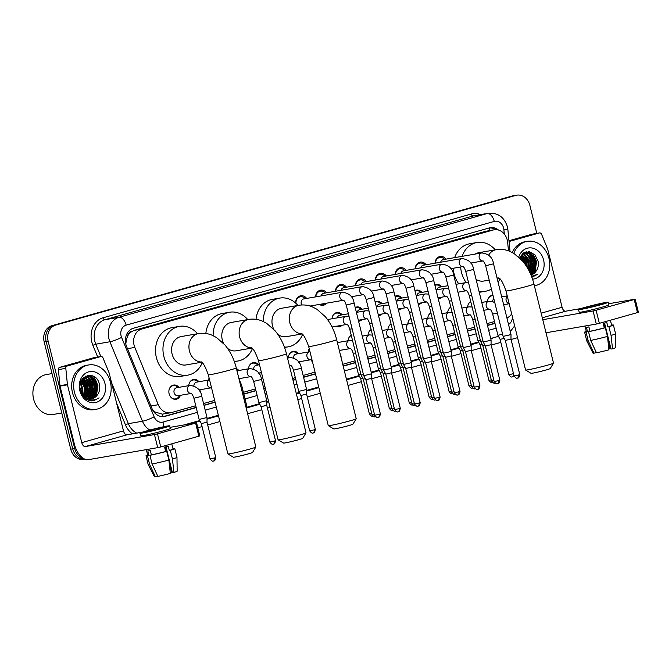 <?xml version="1.0" encoding="UTF-8"?>
<svg xmlns="http://www.w3.org/2000/svg" width="672" height="672" viewBox="0 0 672 672"><rect width="100%" height="100%" fill="white"/><g stroke="black" fill="none" stroke-linecap="round" stroke-linejoin="round"><path stroke-width="1.01" d="M180.407 395.312A7.199 5.964 -99.8 0 1 176.089 399.252A7.199 5.964 -99.8 0 1 169.109 393.784A7.199 5.964 -99.8 0 1 173.628 385.073A7.199 5.964 -99.8 0 1 179.029 387.332M200.323 389.693A7.199 5.964 -99.8 0 1 199.651 391.096M240.164 378.47A7.199 5.964 -99.8 0 1 239.484 379.865M260.081 372.859A7.199 5.964 -99.8 0 1 259.4 374.254M299.914 361.628A7.199 5.964 -99.8 0 1 299.233 363.031M339.746 350.406A7.199 5.964 -99.8 0 1 339.478 351.061M342.098 325.248A7.199 5.964 -99.8 0 1 339.251 326.768A7.199 5.964 -99.8 0 1 336.059 326.29M362.015 319.628A7.199 5.964 -99.8 0 1 359.167 321.157A7.199 5.964 -99.8 0 1 358.588 321.224M381.931 314.017A7.199 5.964 -99.8 0 1 379.084 315.546A7.199 5.964 -99.8 0 1 378.504 315.613M401.848 308.406A7.199 5.964 -99.8 0 1 399 309.935A7.199 5.964 -99.8 0 1 398.42 310.002M421.764 302.795A7.199 5.964 -99.8 0 1 418.916 304.324A7.199 5.964 -99.8 0 1 418.337 304.382M441.68 297.184A7.199 5.964 -99.8 0 1 438.833 298.704A7.199 5.964 -99.8 0 1 438.253 298.771M326.684 303.164A7.652 6.35 -99.8 0 1 323.24 305.256A7.652 6.35 -99.8 0 1 319.292 304.441M508.486 250.832L507.654 242.348A13.49 11.189 80.2 0 0 507.251 240.03A13.49 11.189 80.2 0 0 494.164 229.774A13.49 11.189 80.2 0 0 493.231 229.984L141.641 329.07A13.49 11.189 80.2 0 0 134.812 347.416L158.29 404.72A13.49 11.189 80.2 0 0 170.654 412.751A13.49 11.189 80.2 0 0 171.587 412.541L195.754 405.728M127.705 335.975A13.49 11.189 -99.8 0 1 130.544 332.321L130.36 332.38A4.494 3.73 80.2 0 0 127.705 335.975L126.437 339.318L125.807 344.047M152.594 409.836L155.24 412.079L162.313 414.154L170.654 412.751M494.164 229.774L485.78 231.277L134.182 330.364L130.544 332.321M506.923 317.957A13.49 11.189 80.2 0 0 511.669 313.849M203.549 403.528L214.654 400.403M243.39 392.305L255.503 388.886M263.306 386.694L264.844 386.257M292.564 378.445L295.344 377.664M303.139 375.463L315.025 372.112M342.972 364.241L355.093 360.822M367.517 357.319L375.01 355.211M387.433 351.708L394.926 349.6M407.35 346.097L414.842 343.988M427.266 340.486L434.759 338.377M447.191 334.874L454.675 332.758M467.107 329.255L474.592 327.146M487.024 323.644L494.508 321.535M467.62 307.062A7.199 5.964 -99.8 0 1 470.719 301.484M447.703 312.673A7.199 5.964 -99.8 0 1 450.803 307.096M427.787 318.284A7.199 5.964 -99.8 0 1 430.886 312.715M407.87 323.896A7.199 5.964 -99.8 0 1 410.97 318.326M387.954 329.515A7.199 5.964 -99.8 0 1 391.054 323.938M368.038 335.126A7.199 5.964 -99.8 0 1 371.137 329.549M348.121 340.738A7.199 5.964 -99.8 0 1 351.221 335.16M337.025 341.166A7.199 5.964 -99.8 0 1 338.36 342.426M308.28 351.96A7.199 5.964 -99.8 0 1 309.221 348.634M288.364 357.58A7.199 5.964 -99.8 0 1 293.135 351.397A7.199 5.964 -99.8 0 1 298.528 353.657M248.531 368.802A7.199 5.964 -99.8 0 1 253.294 362.62A7.199 5.964 -99.8 0 1 258.695 364.879M236.452 368.659A7.199 5.964 -99.8 0 1 238.778 370.49M208.698 380.024A7.199 5.964 -99.8 0 1 209.093 377.933M188.782 385.644A7.199 5.964 -99.8 0 1 193.544 379.462A7.199 5.964 -99.8 0 1 198.946 381.721M487.536 301.451A7.199 5.964 -99.8 0 1 492.299 295.268A7.199 5.964 -99.8 0 1 492.946 295.193M434.86 285.054A7.199 5.964 -99.8 0 1 436.38 284.525A7.199 5.964 -99.8 0 1 441.773 286.784M414.943 290.665A7.199 5.964 -99.8 0 1 416.464 290.136A7.199 5.964 -99.8 0 1 421.856 292.396M395.027 296.276A7.199 5.964 -99.8 0 1 396.547 295.747A7.199 5.964 -99.8 0 1 401.94 298.015M375.11 301.888A7.199 5.964 -99.8 0 1 376.631 301.367A7.199 5.964 -99.8 0 1 382.024 303.626M355.194 307.507A7.199 5.964 -99.8 0 1 356.706 306.978A7.199 5.964 -99.8 0 1 362.107 309.238M332.027 318.772A7.199 5.964 -99.8 0 1 336.79 312.589A7.199 5.964 -99.8 0 1 342.191 314.849M435.053 263.197A7.652 6.35 -99.8 0 1 440.126 256.494A7.652 6.35 -99.8 0 1 446.048 259.132M415.136 268.808A7.652 6.35 -99.8 0 1 420.21 262.105A7.652 6.35 -99.8 0 1 426.132 264.743M395.22 274.42A7.652 6.35 -99.8 0 1 400.294 267.716A7.652 6.35 -99.8 0 1 406.216 270.354M375.304 280.031A7.652 6.35 -99.8 0 1 380.377 273.336A7.652 6.35 -99.8 0 1 386.299 275.965M355.387 285.65A7.652 6.35 -99.8 0 1 360.461 278.947A7.652 6.35 -99.8 0 1 366.383 281.585M335.471 291.262A7.652 6.35 -99.8 0 1 340.544 284.558A7.652 6.35 -99.8 0 1 346.466 287.196M315.554 296.873A7.652 6.35 -99.8 0 1 320.628 290.17A7.652 6.35 -99.8 0 1 326.55 292.807M295.63 303.072A7.652 6.35 -99.8 0 1 300.712 295.789A7.652 6.35 -99.8 0 1 306.634 298.418M83.563 458.506A13.49 11.189 -99.8 0 1 74.693 448.484L48.14 341.191L46.158 341.536A13.49 11.189 -99.8 0 1 53.71 325.416L513.878 195.728A13.49 11.189 -99.8 0 1 514.819 195.518A13.49 11.189 -99.8 0 0 513.878 195.728L53.71 325.416A13.49 11.189 -99.8 0 0 46.158 341.536L72.71 448.82L46.158 341.536L44.176 341.88A13.49 11.189 -99.8 0 1 51.719 325.76L511.896 196.073A13.49 11.189 -99.8 0 1 512.828 195.863L516.802 195.174A13.49 11.189 -99.8 0 1 529.889 205.43L536.81 233.394M84.932 459.186A13.49 11.189 -99.8 0 1 72.71 448.82A13.49 11.189 -99.8 0 0 84.932 459.186M85.008 459.22L83.815 459.421A13.49 11.189 -99.8 0 1 70.728 449.165L44.176 341.88M498.481 230.034A13.49 11.189 80.2 0 0 490.274 227.716A13.49 11.189 80.2 0 0 489.342 227.926L133.426 328.23A13.49 11.189 80.2 0 0 126.605 346.576L151.964 408.475A13.49 11.189 80.2 0 0 164.329 416.506A13.49 11.189 80.2 0 0 165.262 416.296L196.216 407.576M489.292 227.942A13.49 11.189 -99.8 0 1 495.482 229.639M95.802 387.198A17.993 14.918 -99.8 0 1 95.651 394.145M95.348 395.472A17.993 14.918 -99.8 0 1 94.693 397.48M93.509 399.941A17.993 14.918 -99.8 0 1 93.08 400.638M530.863 254.512A17.993 14.918 -99.8 0 1 533.988 261.442A17.993 14.918 -99.8 0 1 534.257 270.539M533.954 271.866A17.993 14.918 -99.8 0 1 533.299 273.874M532.115 276.335A17.993 14.918 -99.8 0 1 531.745 276.94M92.694 375.858A17.993 14.918 -99.8 0 1 97.364 384.703A17.993 14.918 -99.8 0 0 92.694 375.858M531.3 252.252A17.993 14.918 -99.8 0 1 535.97 261.097A17.993 14.918 -99.8 0 0 531.3 252.252M48.14 341.191A13.49 11.189 -99.8 0 1 55.692 325.072L515.861 195.384A13.49 11.189 -99.8 0 1 516.802 195.174M517.566 337.672L511.09 339.494M500.833 342.384L491.173 345.106M480.908 347.995L471.257 350.717M460.992 353.615L451.34 356.328M441.076 359.226L431.424 361.948M421.159 364.837L411.508 367.559M401.243 370.448L391.591 373.17M381.326 376.06L371.675 378.781M361.41 381.679L347.987 385.459M320.267 393.271L307.289 396.925M301.661 398.513L297.797 399.605M270.077 407.417L267.456 408.156M261.828 409.744L247.607 413.742M219.887 421.562L207.707 424.99M202.07 426.577L197.795 427.787M89.729 375.211A17.993 14.918 -99.8 0 1 91.644 377.294M92.257 378.118A17.993 14.918 -99.8 0 1 95.382 385.048M528.335 251.605A17.993 14.918 -99.8 0 1 530.25 253.688M507.032 318.402A13.49 11.189 80.2 0 0 507.713 317.579M204.011 405.376L215.107 402.251M243.844 394.153L255.965 390.734M263.76 388.542L265.297 388.105M293.017 380.293L295.798 379.512M303.593 377.311L315.487 373.96M343.426 366.089L355.547 362.67M367.979 359.167L375.463 357.059M387.895 353.556L395.38 351.448M407.812 347.945L415.296 345.836M427.728 342.334L435.212 340.217M447.644 336.714L455.137 334.606M467.561 331.103L475.054 328.994M487.477 325.492L494.97 323.383M494.92 323.182L487.427 325.29M475.003 328.793L467.51 330.901M455.087 334.404L447.594 336.512M435.17 340.015L427.678 342.132M415.246 345.635L407.761 347.743M395.329 351.246L387.845 353.354M375.413 356.857L367.928 358.966M355.496 362.468L343.375 365.887M315.437 373.758L303.542 377.11M295.747 379.31L292.967 380.092M265.247 387.904L263.71 388.34M255.914 390.533L243.793 393.952M215.057 402.049L203.96 405.174M196.165 407.375L163.33 416.623M509.048 241.5L539.356 232.957L531.922 234.251A2.251 1.865 -99.8 0 1 532.241 234.192M508.973 240.719L531.922 234.251M635.166 299.183L638.4 312.262L637.459 312.589L634.217 299.51L635.166 299.183L608.622 303.752M599.348 323.333L596.308 324.055L593.074 310.968L596.106 310.246L599.348 323.333L637.459 312.589M546.008 332.774L596.308 324.055M596.106 310.246L634.217 299.51M581.204 308.498L565.631 311.203A4.494 2.503 74.3 0 1 562.078 307.272L547.764 249.455A2.251 1.865 80.2 0 0 547.646 249.085L541.573 234.259A2.251 1.865 80.2 0 0 539.356 232.957M593.074 310.968L542.774 319.687M599.6 304.844A11.248 0.538 -13.9 0 0 604.321 303.223A11.248 0.538 -13.9 0 0 598.424 304.189A11.248 0.538 -13.9 0 0 587.202 306.995A11.248 0.538 -13.9 0 0 582.49 308.624A11.248 0.538 -13.9 0 0 588.386 307.65A11.248 0.538 -13.9 0 0 599.6 304.844M604.59 323.14L611.008 349.07L612.528 348.802L611.058 335.412L608.899 326.693L607.891 326.869L606.808 322.501A13.045 0.622 -13.9 0 1 605.119 322.988A13.045 0.622 -13.9 0 1 603.212 323.518L604.296 327.877L605.304 327.701L607.463 336.428L608.933 349.818A11.693 0.554 -13.9 0 1 596.476 352.775L590.688 340.41L588.529 331.691L589.982 331.279L588.907 326.92A13.045 0.622 -13.9 0 1 586.429 327.348L587.504 331.708L586.051 332.119L588.21 340.838L593.998 353.203L596.207 352.582L596.014 351.784M603.868 323.341L604.96 327.76M607.74 339.007L610.134 348.659A8.996 0.428 -13.9 0 0 608.84 348.928M584.942 326.021L586.354 331.733A13.045 0.622 -13.9 0 0 587.504 331.708M589.982 331.279A13.045 0.622 -13.9 0 0 604.296 327.877M578.558 309.59L579.205 312.211A15.296 0.731 -13.9 0 0 587.227 310.892A15.296 0.731 -13.9 0 0 602.473 307.079A15.296 0.731 -13.9 0 0 608.891 304.861L608.244 302.249A15.296 0.731 -13.9 0 0 600.23 303.568A15.296 0.731 -13.9 0 0 584.976 307.381A15.296 0.731 -13.9 0 0 578.558 309.59A15.296 0.731 -13.9 0 0 586.572 308.272A15.296 0.731 -13.9 0 0 601.826 304.458A15.296 0.731 -13.9 0 0 608.244 302.249M586.27 331.405A14.843 0.706 -13.9 0 0 584.606 332.161A14.843 0.706 -13.9 0 0 586.051 332.119M588.529 331.691A14.843 0.706 -13.9 0 0 605.304 327.701M584.606 332.161L586.765 340.889A14.843 0.706 -13.9 0 0 586.765 340.897A14.843 0.706 -13.9 0 0 588.21 340.838M590.688 340.41A14.843 0.706 -13.9 0 0 607.463 336.428M586.765 340.897L593.057 353.22A11.693 0.554 -13.9 0 0 593.998 353.203M610.134 348.659L610.856 348.457M607.891 326.869A13.045 0.622 -13.9 0 0 611.68 325.466L610.378 320.225M608.899 326.693A14.843 0.706 -13.9 0 0 613.418 325.03A14.843 0.706 -13.9 0 0 611.982 325.08L611.604 325.181M611.058 335.412A14.843 0.706 -13.9 0 0 615.586 333.766A14.843 0.706 -13.9 0 0 615.577 333.757L613.418 325.03M612.528 348.802A11.693 0.554 -13.9 0 0 615.762 347.6L615.586 333.766M531.863 256.091A20.244 16.783 -99.8 0 1 533.803 261.282M513.778 253.378A22.487 18.648 -99.8 0 1 527.167 241.357A22.487 18.648 -99.8 0 1 548.982 258.451A22.487 18.648 -99.8 0 1 534.853 285.676A22.487 18.648 -99.8 0 1 534.374 285.751L534.853 285.676M512.274 252.521A22.487 18.648 -99.8 0 1 525.185 241.702L527.167 241.357M531.989 277.234L537.659 274.243L531.518 276.36M530.939 274.907L535.853 271.496A11.248 9.324 -99.8 0 1 530.947 274.932M535.853 271.496C538.037 268.582 538.793 265.18 538.112 261.274L534.979 254.864L529.452 251.723L523.639 252.89L519.632 257.914M518.717 257.074A15.742 13.054 -99.8 0 1 531.468 247.926A15.742 13.054 -99.8 0 1 543.589 259.972A15.742 13.054 -99.8 0 1 532.535 279.166M530.704 274.369L532.854 272.563L535.424 261.778L529.007 253.529L525.412 253.084M530.788 274.562L533.476 272.454L536.046 261.677L529.628 253.428L525.722 253.025L521.052 255.889L519.758 258.04M530.191 273.202L532.946 262.206L526.529 253.966L524.202 253.47M530.351 273.554L530.998 272.882L533.568 262.105L527.15 253.856L524.504 253.352M529.318 271.37L530.468 262.643L524.051 254.394L523.034 254.083M529.57 271.891L531.09 262.534L524.672 254.285L523.32 253.907M527.948 268.8L527.99 263.071L521.909 254.957M528.352 269.522L528.612 262.962L522.186 254.713M525.764 265.255L525.512 263.5L520.842 256.158M526.428 266.263L526.134 263.39L521.102 255.822M525.722 253.025L521.161 255.184M523.883 253.462L522.934 253.512M524.185 253.352L523.244 253.453M522.698 254.016L522.278 253.949M522.992 253.848L522.446 253.798M521.212 259.51L519.851 257.83M522.908 261.433L520.094 257.351M524.051 262.87L520.624 256.46M527.05 267.254L526.68 263.088L522.06 255.024M528.914 270.572L529.158 262.651L524.538 254.596M530.149 273.118L531.644 262.223L527.016 254.167M526.277 253.579L525.512 253.075M525.496 253.067L524.387 252.47M532.459 272.983L534.122 261.794L529.494 253.73M528.755 253.151L526.277 251.798M534.937 272.555L536.6 261.366L529.645 251.756M523.538 262.206L520.472 256.696M526.747 266.776L526.378 263.138L521.766 255.091M528.721 270.203L528.856 262.71L523.807 254.302M531.812 273.58L533.812 261.853L528.763 253.445M528.2 253.033L526 251.866M534.29 273.151L536.29 261.416L529.015 251.664M532.073 277.217L537.659 274.243M553.51 363.14L550.225 368.575A9.895 0.47 166.1 0 1 546.076 369.978A9.895 0.47 166.1 0 1 536.416 372.406A9.895 0.47 166.1 0 1 531.031 373.321L525.596 370.054A14.398 0.689 -13.9 0 0 533.417 368.71A14.398 0.689 -13.9 0 0 547.47 365.19A14.398 0.689 -13.9 0 0 553.51 363.14A14.398 0.689 -13.9 0 0 553.518 363.107L533.938 283.996A14.398 0.689 166.1 0 1 527.898 286.079A14.398 0.689 166.1 0 1 513.542 289.666A14.398 0.689 166.1 0 1 505.991 290.909L525.571 370.02A14.398 0.689 -13.9 0 0 525.596 370.054M488.628 255.175A14.398 11.936 80.2 0 1 495.163 249.908A14.398 11.936 80.2 0 1 496.163 249.682L478.817 252.689A14.398 11.936 80.2 0 0 475.188 254.075M466.259 282.601A24.738 20.513 -99.8 0 1 461.496 272.437A24.738 20.513 -99.8 0 1 460.673 266.969M462.084 256.351A24.738 20.513 -99.8 0 1 477.044 242.491A24.738 20.513 -99.8 0 1 495.247 249.833M458.783 283.836A24.738 20.513 -99.8 0 1 454.062 273.731A24.738 20.513 -99.8 0 1 453.239 268.262M454.65 257.636A24.738 20.513 -99.8 0 1 469.61 243.785L477.044 242.491M476.062 279.359A14.398 11.936 80.2 0 0 483.731 281.047L489.208 280.098M499.901 278.88A24.738 20.513 -99.8 0 1 498.112 282.358M491.425 289.036A24.738 20.513 -99.8 0 1 485.495 291.245A24.738 20.513 -99.8 0 1 478.968 291.119M356.21 418.74L352.926 424.175A9.895 0.47 166.1 0 1 348.776 425.586A9.895 0.47 166.1 0 1 339.108 428.005A9.895 0.47 166.1 0 1 333.732 428.921L328.297 425.653A14.398 0.689 -13.9 0 0 336.118 424.318A14.398 0.689 -13.9 0 0 350.171 420.79A14.398 0.689 -13.9 0 0 356.21 418.74A14.398 0.689 -13.9 0 0 356.219 418.706L336.638 339.595A14.398 0.689 166.1 0 1 330.599 341.678A14.398 0.689 166.1 0 1 316.243 345.265A14.398 0.689 166.1 0 1 308.692 346.508L328.272 425.62A14.398 0.689 -13.9 0 0 328.297 425.653M301.812 333.791A14.398 11.936 80.2 0 1 289.817 322.703A14.398 11.936 80.2 0 1 297.864 305.508A14.398 11.936 80.2 0 1 298.864 305.281L281.509 308.288A14.398 11.936 80.2 0 0 272.462 325.71A14.398 11.936 80.2 0 0 273.832 329.372M263.332 321.535A24.738 20.513 -99.8 0 1 279.745 298.091A24.738 20.513 -99.8 0 1 297.948 305.441M256.032 319.334A24.738 20.513 -99.8 0 1 272.311 299.384L279.745 298.091M277.746 334.228A14.398 11.936 80.2 0 0 286.432 336.655L302.022 333.95M302.593 334.48A24.738 20.513 -99.8 0 1 288.196 346.844A24.738 20.513 -99.8 0 1 284.399 347.071M306.02 432.886L302.736 438.32A9.895 0.47 166.1 0 1 298.586 439.723A9.895 0.47 166.1 0 1 288.926 442.151A9.895 0.47 166.1 0 1 283.542 443.066L278.107 439.799A14.398 0.689 -13.9 0 0 285.928 438.455A14.398 0.689 -13.9 0 0 299.989 434.935A14.398 0.689 -13.9 0 0 306.02 432.886A14.398 0.689 -13.9 0 0 306.029 432.852L286.448 353.741A14.398 0.689 166.1 0 1 280.409 355.824A14.398 0.689 166.1 0 1 266.053 359.411A14.398 0.689 166.1 0 1 258.502 360.654L278.082 439.765A14.398 0.689 -13.9 0 0 278.107 439.799M251.63 347.928A14.398 11.936 80.2 0 1 239.627 336.848A14.398 11.936 80.2 0 1 247.674 319.654A14.398 11.936 80.2 0 1 248.674 319.427L231.328 322.434A14.398 11.936 80.2 0 0 222.281 339.856A14.398 11.936 80.2 0 0 223.65 343.518M213.142 335.681A24.738 20.513 -99.8 0 1 229.555 312.236A24.738 20.513 -99.8 0 1 247.758 319.586M205.842 333.48A24.738 20.513 -99.8 0 1 222.121 313.53L229.555 312.236M227.556 348.373A14.398 11.936 80.2 0 0 236.242 350.792L251.832 348.096M252.412 348.625A24.738 20.513 -99.8 0 1 238.006 360.99A24.738 20.513 -99.8 0 1 234.209 361.217M255.83 447.031L252.546 452.466A9.895 0.47 166.1 0 1 248.396 453.869A9.895 0.47 166.1 0 1 238.736 456.288A9.895 0.47 166.1 0 1 233.36 457.212L227.917 453.936A14.398 0.689 -13.9 0 0 235.738 452.6A14.398 0.689 -13.9 0 0 249.799 449.081A14.398 0.689 -13.9 0 0 255.83 447.031A14.398 0.689 -13.9 0 0 255.839 446.998L236.258 367.878A14.398 0.689 166.1 0 1 230.219 369.961A14.398 0.689 166.1 0 1 215.863 373.556A14.398 0.689 166.1 0 1 208.32 374.8L227.892 453.911A14.398 0.689 -13.9 0 0 227.917 453.936M201.44 362.074A14.398 11.936 80.2 0 1 189.437 350.994A14.398 11.936 80.2 0 1 197.492 333.791A14.398 11.936 80.2 0 1 198.484 333.564L181.138 336.571A14.398 11.936 80.2 0 0 172.091 354.001A14.398 11.936 80.2 0 0 186.052 364.938L201.642 362.233M202.222 362.762A24.738 20.513 -99.8 0 1 187.824 375.136A24.738 20.513 -99.8 0 1 163.825 356.328A24.738 20.513 -99.8 0 1 179.374 326.382A24.738 20.513 -99.8 0 1 197.568 333.724M187.824 375.136L180.382 376.421A24.738 20.513 -99.8 0 1 156.383 357.622A24.738 20.513 -99.8 0 1 171.931 327.667L179.374 326.382M444.688 259.367L444.251 258.955A6.745 5.594 80.2 0 0 439.79 257.477A6.745 5.594 80.2 0 0 435.33 263.147M483.168 260.912L482.782 260.904C483.042 261.551 483.714 260.165 485.663 265.759L493.517 263.81C492.626 257.468 488.712 253.848 481.782 252.932L443.226 259.619A4.049 3.36 80.2 0 0 440.672 262.223M493.517 263.81L510.997 334.421L509.292 335.009L503.135 336.37L485.663 265.759M517.633 378.092A2.923 1.63 -105.7 0 0 517.726 378.076A2.923 1.63 -105.7 0 0 518.54 374.976L519.767 374.556L510.98 339.058L505.302 340.46L503.135 336.37M424.771 264.978L424.334 264.566A6.745 5.594 80.2 0 0 419.874 263.088A6.745 5.594 80.2 0 0 415.414 268.758M463.252 266.524L462.865 266.524C463.126 267.162 463.798 265.776 465.746 271.37L473.6 269.43C472.71 263.08 468.796 259.459 461.866 258.552L423.301 265.23A4.049 3.36 80.2 0 0 420.756 267.834M473.6 269.43L491.081 340.04L489.376 340.62L483.218 341.981L465.746 271.37M497.717 383.704A2.923 1.63 -105.7 0 0 497.809 383.687A2.923 1.63 -105.7 0 0 498.624 380.596L499.85 380.167L491.064 344.669L485.386 346.072L483.218 341.981M404.855 270.589L404.418 270.178A6.745 5.594 80.2 0 0 399.949 268.699A6.745 5.594 80.2 0 0 395.497 274.378M443.335 272.135L442.94 272.135C443.209 272.782 443.881 271.387 445.83 276.982L453.684 275.041C452.785 268.699 448.879 265.07 441.949 264.163L403.385 270.85A4.049 3.36 80.2 0 0 400.84 273.445M453.684 275.041L471.164 345.652L469.459 346.231L463.302 347.6L445.83 276.982M477.8 389.315A2.923 1.63 -105.7 0 0 477.884 389.298A2.923 1.63 -105.7 0 0 478.708 386.207L479.934 385.778L471.148 350.28L465.469 351.683L463.302 347.6M384.938 276.2L384.502 275.789A6.745 5.594 80.2 0 0 380.033 274.319A6.745 5.594 80.2 0 0 375.581 279.989M423.419 277.754L423.024 277.746C423.293 278.393 423.965 276.998 425.914 282.601L433.768 280.652C432.869 274.31 428.963 270.682 422.033 269.774L383.468 276.461A4.049 3.36 80.2 0 0 380.923 279.056M433.768 280.652L451.24 351.263L449.543 351.851L443.386 353.212L425.914 282.601M457.884 394.934A2.923 1.63 -105.7 0 0 457.968 394.909A2.923 1.63 -105.7 0 0 458.791 391.818L460.018 391.398L451.231 355.891L445.553 357.302L443.386 353.212M365.022 281.82L364.585 281.408A6.745 5.594 80.2 0 0 360.116 279.93A6.745 5.594 80.2 0 0 355.664 285.6M403.502 283.366L403.108 283.357C403.376 284.004 404.048 282.618 405.989 288.212L413.851 286.264C412.952 279.922 409.046 276.293 402.116 275.386L363.552 282.072A4.049 3.36 80.2 0 0 361.007 284.676M413.851 286.264L431.323 356.874L429.626 357.462L423.469 358.823L405.989 288.212M437.959 400.546A2.923 1.63 -105.7 0 0 438.052 400.52A2.923 1.63 -105.7 0 0 438.875 397.429L440.101 397.009L431.315 361.511L425.636 362.914L423.469 358.823M345.106 287.431L344.669 287.02A6.745 5.594 80.2 0 0 340.2 285.541A6.745 5.594 80.2 0 0 335.74 291.211M383.586 288.977L383.191 288.968C383.46 289.615 384.132 288.229 386.072 293.824L393.935 291.883C393.036 285.533 389.13 281.912 382.2 280.997L343.636 287.683A4.049 3.36 80.2 0 0 341.09 290.287M393.935 291.883L411.407 362.485L409.71 363.073L403.553 364.434L386.072 293.824M418.043 406.157A2.923 1.63 -105.7 0 0 418.135 406.14A2.923 1.63 -105.7 0 0 418.958 403.04L420.185 402.62L411.398 367.122L405.72 368.525L403.553 364.434M325.189 293.042L324.752 292.631A6.745 5.594 80.2 0 0 320.284 291.152A6.745 5.594 80.2 0 0 315.823 296.822M363.661 294.588L363.275 294.588C363.544 295.226 364.216 293.84 366.156 299.435L374.018 297.494C373.12 291.144 369.205 287.524 362.284 286.616L323.719 293.294A4.049 3.36 80.2 0 0 321.174 295.898M374.018 297.494L391.49 368.105L389.794 368.684L383.636 370.045L366.156 299.435M398.126 411.768A2.923 1.63 -105.7 0 0 398.219 411.751A2.923 1.63 -105.7 0 0 399.042 408.66L400.268 408.232L391.482 372.733L385.804 374.136L383.636 370.045M320.275 304.273A6.745 5.594 80.2 0 0 322.594 304.45A6.745 5.594 80.2 0 0 324.71 303.5M305.273 298.654L304.836 298.242A6.745 5.594 80.2 0 0 300.367 296.764A6.745 5.594 80.2 0 0 295.898 303.307M343.745 300.199L343.358 300.199C343.627 300.846 344.299 299.452 346.24 305.046L354.102 303.106C353.203 296.764 349.289 293.135 342.367 292.228L303.803 298.914A4.049 3.36 80.2 0 0 301.258 303.811A4.049 3.36 80.2 0 0 301.711 304.97M354.102 303.106L371.574 373.716L369.877 374.296L363.712 375.656L346.24 305.046M378.21 417.379A2.923 1.63 -105.7 0 0 378.302 417.362A2.923 1.63 -105.7 0 0 379.117 414.271L380.352 413.843L371.566 378.344L365.887 379.747L363.72 375.665M440.857 286.944L440.42 286.532A6.745 5.594 80.2 0 0 435.96 285.054A6.745 5.594 80.2 0 0 434.935 285.356M447.989 285.709L439.396 287.196A4.049 3.36 80.2 0 0 436.85 289.8M482.966 340.948L480.589 341.359L469.241 295.52C467.3 289.926 466.628 291.312 466.36 290.665L466.746 290.674M484.856 345.064L482.756 345.45L480.589 341.359M438.262 298.351L438.152 298.368A6.745 5.594 80.2 0 0 438.262 298.351A6.745 5.594 80.2 0 0 440.387 297.402M420.941 292.555L420.504 292.144A6.745 5.594 80.2 0 0 416.044 290.665A6.745 5.594 80.2 0 0 415.019 290.968M428.072 291.32L419.479 292.807A4.049 3.36 80.2 0 0 416.926 295.411M463.05 346.567L460.673 346.97L449.324 301.132C447.384 295.537 446.712 296.923 446.443 296.285L446.83 296.285M464.94 350.683L462.84 351.061L460.673 346.97M418.345 303.962L418.236 303.979A6.745 5.594 80.2 0 0 418.345 303.962A6.745 5.594 80.2 0 0 420.47 303.013M401.024 298.166L400.588 297.755A6.745 5.594 80.2 0 0 396.127 296.276A6.745 5.594 80.2 0 0 395.102 296.587M408.148 296.932L399.563 298.427A4.049 3.36 80.2 0 0 397.009 301.022M443.125 352.178L440.756 352.582L429.408 306.743C427.468 301.148 426.796 302.543 426.527 301.896L426.913 301.896M445.024 356.294L442.924 356.672L440.756 352.582M398.429 309.574L398.32 309.599A6.745 5.594 80.2 0 0 398.429 309.574A6.745 5.594 80.2 0 0 400.554 308.633M381.108 303.786L380.671 303.374A6.745 5.594 80.2 0 0 376.211 301.896A6.745 5.594 80.2 0 0 375.186 302.198M388.231 302.551L379.646 304.038A4.049 3.36 80.2 0 0 377.093 306.642M423.209 357.79L420.832 358.193L409.492 312.362C407.551 306.76 406.879 308.154 406.61 307.507L406.997 307.516M425.107 361.906L423.007 362.292L420.84 358.201M378.512 315.185L378.403 315.21A6.745 5.594 80.2 0 0 378.512 315.185A6.745 5.594 80.2 0 0 380.629 314.244M361.192 309.397L360.755 308.986A6.745 5.594 80.2 0 0 356.294 307.507A6.745 5.594 80.2 0 0 355.261 307.81M368.315 308.162L359.73 309.649A4.049 3.36 80.2 0 0 357.176 312.253M403.292 363.401L400.915 363.812L389.575 317.974C387.635 312.379 386.963 313.765 386.694 313.118L387.08 313.127M405.191 367.517L403.091 367.903L400.924 363.812M358.596 320.804L358.487 320.821A6.745 5.594 80.2 0 0 358.596 320.804A6.745 5.594 80.2 0 0 360.713 319.855M341.275 315.008L340.838 314.597A6.745 5.594 80.2 0 0 336.378 313.118A6.745 5.594 80.2 0 0 332.758 315.848M348.398 313.774L339.805 315.26A4.049 3.36 80.2 0 0 337.26 317.864M383.376 369.012L380.999 369.424L369.659 323.585C367.718 317.99 367.038 319.376 366.778 318.73L367.164 318.738M385.274 373.128L383.174 373.514L380.999 369.424M336.361 326.239A6.745 5.594 80.2 0 0 338.68 326.416A6.745 5.594 80.2 0 0 340.796 325.466M363.46 374.632L361.082 375.035L349.742 329.196C347.794 323.602 347.122 324.988 346.861 324.349L347.248 324.349M365.35 378.748L363.258 379.126L361.082 375.035M493.08 295.747A6.745 5.594 80.2 0 0 491.879 295.798A6.745 5.594 80.2 0 0 488.258 298.528M493.811 298.704A4.049 3.36 80.2 0 0 492.626 301.627M67.141 366.038A2.251 1.865 80.2 0 0 65.814 368.34L67.393 384.426A2.251 1.865 80.2 0 0 67.46 384.812L60.026 386.106A2.251 1.865 -99.8 0 1 59.959 385.72L58.38 369.625A2.251 1.865 -99.8 0 1 59.707 367.324L67.141 366.038L100.75 356.563L93.316 357.857A2.251 1.865 -99.8 0 1 93.635 357.798M59.707 367.324L93.316 357.857M60.026 386.106L74.332 443.915A17.993 10.021 -105.7 0 0 88.561 459.64L157.702 447.653L154.468 434.574L85.327 446.561A4.494 2.503 74.3 0 1 81.766 442.63L67.46 384.812M196.56 422.789L199.794 435.868L198.853 436.195L195.611 423.116L196.56 422.789L170.016 427.358M154.468 434.574L157.5 433.852L160.742 446.939L198.853 436.195M160.742 446.939L157.702 447.653M157.5 433.852L195.611 423.116M142.598 432.104L127.025 434.809A4.494 2.503 74.3 0 1 123.472 430.878L109.158 373.061A2.251 1.865 80.2 0 0 109.04 372.691L102.967 357.865A2.251 1.865 80.2 0 0 100.75 356.563M160.994 428.45A11.248 0.538 -13.9 0 0 165.715 426.821A11.248 0.538 -13.9 0 0 159.818 427.795A11.248 0.538 -13.9 0 0 148.596 430.601A11.248 0.538 -13.9 0 0 143.884 432.23A11.248 0.538 -13.9 0 0 149.78 431.256A11.248 0.538 -13.9 0 0 160.994 428.45M165.984 446.746L172.402 472.668L173.922 472.408L172.452 459.018L170.293 450.299L169.285 450.467L168.202 446.107A13.045 0.622 -13.9 0 1 166.513 446.594A13.045 0.622 -13.9 0 1 164.606 447.124L165.69 451.483L166.698 451.307L168.857 460.034L170.327 473.424A11.693 0.554 -13.9 0 1 157.87 476.381L152.082 464.016L149.923 455.297L151.376 454.885L150.301 450.526A13.045 0.622 -13.9 0 1 147.823 450.954L148.898 455.314L147.445 455.725L149.604 464.444L155.392 476.809L157.601 476.188L157.408 475.39M165.262 446.947L166.354 451.366M169.142 462.613L171.528 472.265A8.996 0.428 -13.9 0 0 170.234 472.534M146.336 449.627L147.748 455.339A13.045 0.622 -13.9 0 0 148.898 455.314M151.376 454.885A13.045 0.622 -13.9 0 0 165.69 451.483M139.952 433.196L140.599 435.817A15.296 0.731 -13.9 0 0 148.621 434.498A15.296 0.731 -13.9 0 0 163.867 430.685A15.296 0.731 -13.9 0 0 170.285 428.467L169.638 425.855A15.296 0.731 -13.9 0 0 161.624 427.174A15.296 0.731 -13.9 0 0 146.37 430.987A15.296 0.731 -13.9 0 0 139.952 433.196A15.296 0.731 -13.9 0 0 147.966 431.878A15.296 0.731 -13.9 0 0 163.22 428.064A15.296 0.731 -13.9 0 0 169.638 425.855M147.664 455.011A14.843 0.706 -13.9 0 0 146 455.767A14.843 0.706 -13.9 0 0 147.445 455.725M149.923 455.297A14.843 0.706 -13.9 0 0 166.698 451.307M146 455.767L148.159 464.495A14.843 0.706 -13.9 0 0 148.159 464.503A14.843 0.706 -13.9 0 0 149.604 464.444M152.082 464.016A14.843 0.706 -13.9 0 0 168.857 460.034M148.159 464.503L154.451 476.826A11.693 0.554 -13.9 0 0 155.392 476.809M171.528 472.265L172.25 472.063M169.285 450.467A13.045 0.622 -13.9 0 0 173.074 449.072L171.772 443.831M170.293 450.299A14.843 0.706 -13.9 0 0 174.821 448.636A14.843 0.706 -13.9 0 0 173.376 448.686L172.998 448.787M172.452 459.018A14.843 0.706 -13.9 0 0 176.98 457.372A14.843 0.706 -13.9 0 0 176.971 457.363L174.821 448.636M173.922 472.408A11.693 0.554 -13.9 0 0 177.156 471.206L176.98 457.372M61.774 412.978L53.239 414.456A20.244 16.783 -99.8 0 1 33.6 399.076A20.244 16.783 -99.8 0 1 46.318 374.573L52.021 373.582M93.257 379.697A20.244 16.783 -99.8 0 1 95.197 384.888M74.432 392.188A22.487 18.648 -99.8 0 1 88.561 364.963A22.487 18.648 -99.8 0 1 110.376 382.057A22.487 18.648 -99.8 0 1 96.247 409.282A22.487 18.648 -99.8 0 1 74.432 392.188M96.247 409.282L94.265 409.626A22.487 18.648 -99.8 0 1 72.45 392.532A22.487 18.648 -99.8 0 1 86.579 365.308L88.561 364.963M91.031 400.89L93.601 400.798L99.053 397.849C93.752 401.234 88.729 400.537 83.983 395.758A11.248 9.324 -99.8 0 0 91.846 398.639A11.248 9.324 -99.8 0 0 97.247 395.102C99.431 392.188 100.187 388.786 99.506 384.88C96.743 368.928 75.986 375.127 80.472 390.331C82.202 396.346 85.722 399.874 91.031 400.89L92.593 399.966M104.983 383.578A15.742 13.054 -99.8 0 1 96.18 402.394A15.742 13.054 -99.8 0 1 79.825 390.676A15.742 13.054 -99.8 0 1 88.628 371.86A15.742 13.054 -99.8 0 1 104.983 383.578M90.485 398.748L94.248 396.169L96.818 385.384L90.401 377.135L86.806 376.69M90.796 398.74L94.87 396.06L97.44 385.274L91.022 377.034L87.116 376.631L82.446 379.495L80.699 390.13L83.983 395.758M89.216 398.639L91.77 396.598L94.34 385.812L87.923 377.563L85.596 377.076M89.536 398.689L92.392 396.488L94.962 385.711L88.544 377.462L85.898 376.958M87.914 398.311L89.292 397.026L91.862 386.24L85.445 378L84.428 377.689M88.242 398.42L89.914 396.917L92.484 386.14L86.066 377.891L84.714 377.513M86.562 397.732L89.384 386.677L83.303 378.563M86.906 397.9L90.006 386.568L83.58 378.319M84.546 397.639L84.932 397.144M85.159 396.816L86.906 387.106L82.236 379.764M85.512 397.085L87.528 386.996L82.496 379.428M83.672 395.438L84.428 387.534L81.245 381.436M84.059 395.833L85.05 387.425L81.488 380.957M82.009 393.212L81.95 387.962L80.413 384.006M82.454 393.91L82.572 387.853L80.598 383.216M87.116 376.631L82.555 378.79M85.277 377.059L84.328 377.118M85.579 376.958L84.638 377.059M84.101 377.614L83.681 377.555M84.386 377.454L83.84 377.404M81.942 394.17L86.402 397.975M91.711 398.656L97.247 395.102M84.395 397.48L84.647 396.95M84.823 396.539L85.596 387.122L82.018 380.066M86.52 397.706L88.074 386.686L83.454 378.63M88.897 397.446L90.56 386.257L85.932 378.202M91.375 397.018L93.038 385.829L88.41 377.765M87.671 377.185L86.906 376.681M86.89 376.664L85.781 376.076M93.853 396.589L95.516 385.4L90.888 377.336M90.149 376.757L87.671 375.404M91.165 400.907L92.828 399.966M96.331 396.161L97.994 384.972L91.039 375.362M84.202 397.286L84.428 396.782M84.605 396.354L85.294 387.173L81.866 380.293M86.31 397.589L87.772 386.744L83.16 378.697M88.25 398.042L90.25 386.316L85.201 377.908M90.728 397.614L92.728 385.888L87.679 377.479M87.116 377.068L85.579 376.186M93.206 397.186L95.206 385.451L90.157 377.051M89.594 376.639L87.394 375.472M95.684 396.757L97.684 385.022L90.409 375.27M93.467 400.823L99.053 397.849M470.795 301.778A6.745 5.594 80.2 0 0 468.342 304.139M502.622 334.278L497.902 335.252L492.66 314.059C490.72 308.456 490.048 309.851 489.779 309.204L490.165 309.212M504.235 338.444L500.077 339.343L497.91 335.252M450.878 307.39A6.745 5.594 80.2 0 0 448.426 309.75M480.362 340.46L477.985 340.864L472.744 319.67C470.803 314.076 470.123 315.462 469.862 314.815L470.249 314.824M482.286 344.568L480.161 344.954L477.985 340.864M430.954 313.001A6.745 5.594 80.2 0 0 428.509 315.361M460.446 346.072L458.069 346.483L452.827 325.282C450.878 319.687 450.206 321.073 449.946 320.426L450.332 320.435M462.37 350.179L460.244 350.566L458.069 346.483M411.037 318.612A6.745 5.594 80.2 0 0 408.593 320.972M440.53 351.683L438.152 352.094L432.911 330.893C430.962 325.298 430.29 326.684 430.03 326.038L430.416 326.046M442.453 355.79L440.328 356.177M391.121 324.223A6.745 5.594 80.2 0 0 388.676 326.592M420.613 357.294L418.236 357.706L412.994 336.504C411.046 330.91 410.374 332.304 410.113 331.657L410.5 331.657M422.537 361.402L420.412 361.796L418.236 357.706M371.204 329.843A6.745 5.594 80.2 0 0 368.76 332.203M400.697 362.914L398.32 363.317L393.078 342.124C391.129 336.521 390.457 337.915 390.188 337.268L390.583 337.277M402.62 367.021L400.487 367.408M351.288 335.454A6.745 5.594 80.2 0 0 348.844 337.814M380.78 368.525L378.403 368.928L373.162 347.735C371.213 342.14 370.541 343.526 370.272 342.88L370.667 342.888M382.704 372.632L380.57 373.019L378.403 368.928M360.864 374.136L358.487 374.548L353.237 353.346C351.296 347.752 350.624 349.138 350.356 348.491L350.75 348.499M362.788 378.244L360.654 378.63L358.487 374.548M340.973 357.134L346.223 378.328M297.612 353.816L297.175 353.405A6.745 5.594 80.2 0 0 292.715 351.926A6.745 5.594 80.2 0 0 289.094 354.656M309.977 351.683L296.15 354.068A4.049 3.36 80.2 0 0 293.462 357.756M293.488 370.188L301.35 368.239L306.592 389.441L298.738 391.381L293.488 370.188C291.547 364.585 290.875 365.98 290.606 365.333L290.993 365.341M313.202 432.97A2.923 1.63 -105.7 0 0 313.286 432.953A2.923 1.63 -105.7 0 0 314.11 429.862L315.336 429.433L306.583 394.069L300.905 395.472L298.738 391.381M257.779 365.039L257.342 364.627A6.745 5.594 80.2 0 0 252.882 363.149A6.745 5.594 80.2 0 0 249.262 365.879M259.518 364.736L256.309 365.291A4.049 3.36 80.2 0 0 253.63 368.978M237.863 370.65L237.426 370.238A6.745 5.594 80.2 0 0 236.695 369.65M253.655 381.41L261.517 379.462L266.759 400.663L258.905 402.612L253.655 381.41C251.714 375.816 251.042 377.202 250.774 376.555L251.16 376.564M273.361 444.2A2.923 1.63 -105.7 0 0 273.454 444.175A2.923 1.63 -105.7 0 0 274.277 441.084L275.503 440.664L266.75 405.292L261.072 406.694L258.905 402.612M240.61 385.459L241.601 385.081L246.842 406.274L245.851 406.652M198.03 381.881L197.593 381.469A6.745 5.594 80.2 0 0 193.124 379.991A6.745 5.594 80.2 0 0 189.504 382.721M211.025 387.828A4.049 3.36 80.2 0 1 207.404 384.712A4.049 3.36 80.2 0 1 209.462 379.94A4.049 3.36 80.2 0 1 209.58 379.898L196.56 382.133A4.049 3.36 80.2 0 0 193.872 385.82M178.114 387.492L177.677 387.08A6.745 5.594 80.2 0 0 173.208 385.602A6.745 5.594 80.2 0 0 169.588 388.332M201.76 396.304L207.01 417.505L199.147 419.446L193.906 398.252L201.76 396.304C200.869 389.962 196.955 386.333 190.025 385.426L176.644 387.744A4.049 3.36 80.2 0 0 174.098 392.641A4.049 3.36 80.2 0 0 178.03 395.724L191.134 393.448M199.147 419.446L201.323 423.536L205.766 422.554L207.001 422.134L207.01 417.505M171.184 397.547A6.745 5.594 80.2 0 0 175.518 398.899A6.745 5.594 80.2 0 0 179.222 396.001L179.491 395.464M206.993 422.134L215.754 457.498L214.519 457.926L210.076 458.909L201.323 423.536M125.42 339.805A13.49 1.94 -22.3 0 0 126.437 339.318M489.938 230.504A13.49 7.518 -105.7 0 0 489.115 227.993M162.716 416.648A13.49 7.518 -105.7 0 0 162.313 414.154M154.384 412.482A13.49 1.94 -22.3 0 0 155.24 412.079M130.36 332.38A13.49 7.518 -105.7 0 0 129.721 330.238M485.78 231.277L493.231 229.984M150.948 405.997L158.29 404.72M127.478 348.692L134.812 347.416M134.182 330.364L141.641 329.07M51.719 325.76L55.692 325.072M511.896 196.073L515.861 195.384M70.728 449.165L74.693 448.484M504.319 234.058L503.882 229.648A8.996 7.459 80.2 0 0 503.622 228.102A8.996 7.459 80.2 0 0 494.273 221.407L126.126 325.156A8.996 7.459 80.2 0 0 121.094 335.899A8.996 7.459 80.2 0 0 121.582 337.386L154.132 416.85A8.996 7.459 80.2 0 0 162.994 422.066L197.4 412.373M149.764 430.063A17.993 14.918 -99.8 0 1 142.472 421.226L109.922 341.754A17.993 14.918 -99.8 0 1 108.948 338.789A17.993 14.918 -99.8 0 1 119.011 317.285L487.158 213.545A17.993 14.918 -99.8 0 1 488.401 213.259L474.272 215.704A17.993 14.918 80.2 0 0 473.029 215.989L104.891 319.738A17.993 14.918 80.2 0 0 94.828 341.233A17.993 14.918 80.2 0 0 95.794 344.198L100.842 356.538M97.709 357.084L92.879 345.299A20.244 16.783 -99.8 0 1 103.11 317.772L471.248 214.024A2.251 1.252 -105.7 0 0 473.029 215.989L487.158 213.545A8.996 5.015 74.3 0 1 494.273 221.407M92.879 345.299L95.794 344.198L109.922 341.754A8.996 1.294 -22.3 0 0 121.582 337.386M471.248 214.024A20.244 16.783 -99.8 0 1 480.606 214.612M493.273 337.798A20.244 16.783 -99.8 0 1 490.837 339.058M478.859 342.51L470.938 344.744M458.942 348.121L451.021 350.356M439.026 353.741L431.105 355.967M419.11 359.352L411.188 361.586M399.193 364.963L391.272 367.198M379.277 370.574L371.347 372.809M359.36 376.186L346.584 379.789M318.864 387.601L306.592 391.062M299.611 393.028L296.394 393.935M268.674 401.747L266.759 402.284M259.778 404.25L246.842 407.896M218.484 415.892L207.001 419.126M200.021 421.092L190.235 423.847M132.384 433.877A20.244 16.783 -99.8 0 1 125.429 424.763L116.659 403.36M126.126 325.156A8.996 5.015 74.3 0 0 119.011 317.285L104.891 319.738A2.251 1.252 -105.7 0 1 103.11 317.772M154.132 416.85A8.996 1.294 -22.3 0 1 142.472 421.226L128.344 423.671A17.993 14.918 80.2 0 0 136.744 433.121M111.527 382.612L128.344 423.671L125.429 424.763M205.195 410.172L216.3 407.047M245.028 398.95L257.149 395.531M264.944 393.338L266.482 392.902M294.21 385.09L296.982 384.308M304.777 382.108L316.672 378.756M344.618 370.885L356.74 367.466M369.163 363.964L376.656 361.855M389.08 358.352L396.572 356.244M408.996 352.741L416.489 350.633M428.912 347.13L436.405 345.013M448.829 341.519L456.322 339.402M468.745 335.899L476.238 333.791M488.662 330.288L496.154 328.18M508.536 324.475A8.996 7.459 80.2 0 0 512.4 316.789M162.994 422.066A8.996 5.015 74.3 0 1 163.388 426.787M503.882 229.648A8.996 0.445 -5.6 0 1 507.881 229.631L510.023 251.437M163.38 416.623L165.262 416.296M542.296 317.78L565.631 311.203M541.153 313.169L562.078 307.272M531.434 254.94A17.993 14.918 -99.8 0 1 534.24 261.4A17.993 14.918 -99.8 0 1 534.626 269.783M534.316 271.354A17.993 14.918 -99.8 0 1 533.61 273.664M532.35 276.318A17.993 14.918 -99.8 0 1 531.989 276.898M528.646 251.622A17.993 14.918 -99.8 0 1 530.72 253.932M497.011 277.906A14.398 11.936 80.2 0 0 499.111 278.183M481.782 252.932A4.049 3.36 80.2 0 0 481.303 253.067A4.049 3.36 80.2 0 0 479.237 257.838A4.049 3.36 80.2 0 0 482.866 260.946L470.736 263.063M518.54 374.976L514.088 375.959L505.302 340.46M461.866 258.552A4.049 3.36 80.2 0 0 461.387 258.678A4.049 3.36 80.2 0 0 459.32 263.449A4.049 3.36 80.2 0 0 462.949 266.557L450.82 268.682M498.624 380.596L494.172 381.57L485.386 346.072M441.949 264.163A4.049 3.36 80.2 0 0 441.47 264.289A4.049 3.36 80.2 0 0 439.404 269.06A4.049 3.36 80.2 0 0 443.033 272.177M478.708 386.207L474.256 387.19L465.469 351.683M422.033 269.774A4.049 3.36 80.2 0 0 421.554 269.9A4.049 3.36 80.2 0 0 419.488 274.672A4.049 3.36 80.2 0 0 423.116 277.788M458.791 391.818L454.339 392.801L445.553 357.302M402.116 275.386A4.049 3.36 80.2 0 0 401.638 275.512A4.049 3.36 80.2 0 0 399.571 280.291A4.049 3.36 80.2 0 0 403.2 283.399L391.07 285.516M438.875 397.429L434.423 398.412L425.636 362.914M382.2 280.997A4.049 3.36 80.2 0 0 381.721 281.131A4.049 3.36 80.2 0 0 379.655 285.902A4.049 3.36 80.2 0 0 383.275 289.01M418.958 403.04L414.506 404.023L405.72 368.525M362.284 286.616A4.049 3.36 80.2 0 0 361.805 286.742A4.049 3.36 80.2 0 0 359.738 291.514A4.049 3.36 80.2 0 0 363.359 294.622M399.042 408.66L394.59 409.634L385.804 374.136M342.367 292.228A4.049 3.36 80.2 0 0 341.88 292.354A4.049 3.36 80.2 0 0 339.822 297.125A4.049 3.36 80.2 0 0 343.442 300.241M379.117 414.271L374.674 415.254L365.887 379.747M455.986 284.323L465.368 282.694A4.049 3.36 80.2 0 0 464.881 282.828A4.049 3.36 80.2 0 0 462.823 287.599A4.049 3.36 80.2 0 0 466.444 290.707L457.934 292.202M471.618 295.117L469.241 295.52M493.912 380.503L491.543 380.948L482.756 345.45M436.069 289.934L445.452 288.305A4.049 3.36 80.2 0 0 444.965 288.439A4.049 3.36 80.2 0 0 442.907 293.21A4.049 3.36 80.2 0 0 446.527 296.318M451.702 300.728L449.324 301.132M473.995 386.114L471.626 386.56L462.84 351.061M416.153 295.546L425.536 293.924A4.049 3.36 80.2 0 0 425.048 294.05A4.049 3.36 80.2 0 0 422.99 298.822A4.049 3.36 80.2 0 0 426.611 301.938M431.785 306.34L429.408 306.743M454.079 391.734L451.71 392.171L442.924 356.672M396.236 301.165L405.619 299.536A4.049 3.36 80.2 0 0 405.132 299.662A4.049 3.36 80.2 0 0 403.074 304.433A4.049 3.36 80.2 0 0 406.694 307.549M411.869 311.951L409.492 312.362M434.162 397.345L431.794 397.79L423.007 362.292M376.312 306.776L385.694 305.147A4.049 3.36 80.2 0 0 385.216 305.273A4.049 3.36 80.2 0 0 383.158 310.044A4.049 3.36 80.2 0 0 386.778 313.16M391.952 317.562L389.575 317.974M414.246 402.956L411.877 403.402L403.091 367.903M356.395 312.388L365.778 310.758A4.049 3.36 80.2 0 0 365.299 310.892A4.049 3.36 80.2 0 0 363.241 315.664A4.049 3.36 80.2 0 0 366.862 318.772L358.344 320.267M372.036 323.182L369.659 323.585M394.321 408.568L391.961 409.013L383.174 373.514M327.55 319.544L345.862 316.369A4.049 3.36 80.2 0 0 345.383 316.504A4.049 3.36 80.2 0 0 343.316 321.275A4.049 3.36 80.2 0 0 346.945 324.383M352.12 328.793L349.742 329.196M374.405 414.179L372.044 414.624L363.258 379.126M507.318 296.276A4.049 3.36 80.2 0 0 506.159 300.518A4.049 3.36 80.2 0 0 509.132 303.601M85.327 446.561L127.025 434.809M81.766 442.63L123.472 430.878M59.959 385.72L67.393 384.426M65.814 368.34L58.38 369.625M92.828 378.546A17.993 14.918 -99.8 0 1 95.634 385.006A17.993 14.918 -99.8 0 1 96.02 393.389M95.71 394.96A17.993 14.918 -99.8 0 1 95.004 397.27M93.744 399.924A17.993 14.918 -99.8 0 1 93.383 400.504M90.04 375.228A17.993 14.918 -99.8 0 1 92.114 377.538M513.526 373.657L508.83 374.716L500.077 339.343M512.366 376.841A2.923 1.63 -105.7 0 0 512.459 376.824A2.923 1.63 -105.7 0 0 513.282 373.733M481.774 302.442L488.779 301.232A4.049 3.36 80.2 0 0 488.3 301.358A4.049 3.36 80.2 0 0 486.242 306.13A4.049 3.36 80.2 0 0 489.863 309.246M497.372 313.085L492.66 314.059M461.857 308.062L468.863 306.844A4.049 3.36 80.2 0 0 468.384 306.97A4.049 3.36 80.2 0 0 466.318 311.741A4.049 3.36 80.2 0 0 469.946 314.857M475.121 319.259L472.744 319.67M491.282 379.882L488.914 380.327L480.161 344.954M441.941 313.673L448.946 312.455A4.049 3.36 80.2 0 0 448.468 312.589A4.049 3.36 80.2 0 0 446.401 317.36A4.049 3.36 80.2 0 0 450.03 320.468M455.204 324.878L452.827 325.282M471.366 385.493L468.997 385.938L460.244 350.566M422.024 319.284L429.03 318.066A4.049 3.36 80.2 0 0 428.551 318.2A4.049 3.36 80.2 0 0 426.485 322.972A4.049 3.36 80.2 0 0 430.114 326.08L423.973 327.163M435.288 330.49L432.911 330.893M451.441 391.104L449.081 391.549L440.328 356.185L438.152 352.094M402.108 324.895L409.114 323.686A4.049 3.36 80.2 0 0 408.635 323.812A4.049 3.36 80.2 0 0 406.568 328.583A4.049 3.36 80.2 0 0 410.197 331.699L404.057 332.774M415.372 336.101L412.994 336.504M431.525 396.724L429.164 397.16L420.412 361.796M382.192 330.506L389.197 329.297A4.049 3.36 80.2 0 0 388.718 329.423A4.049 3.36 80.2 0 0 386.652 334.194A4.049 3.36 80.2 0 0 390.281 337.31M395.447 341.712L393.078 342.124M411.608 402.335L409.248 402.78L400.495 367.408L398.32 363.317M362.275 336.126L369.281 334.908A4.049 3.36 80.2 0 0 368.802 335.034A4.049 3.36 80.2 0 0 366.736 339.805A4.049 3.36 80.2 0 0 370.364 342.922M375.53 347.323L373.162 347.735M391.692 407.946L389.323 408.391L380.57 373.019M337.378 342.602L349.364 340.519A4.049 3.36 80.2 0 0 348.886 340.654A4.049 3.36 80.2 0 0 346.819 345.425A4.049 3.36 80.2 0 0 350.44 348.533M355.614 352.943L353.237 353.346M371.776 413.557L369.407 414.002L360.654 378.63M309.532 351.75A4.049 3.36 80.2 0 0 309.044 351.876A4.049 3.36 80.2 0 0 306.986 356.647A4.049 3.36 80.2 0 0 310.607 359.764M287.44 357.739L289.615 357.361A4.049 3.36 80.2 0 0 289.128 357.487A4.049 3.36 80.2 0 0 287.658 358.646M314.11 429.862L309.658 430.844L300.905 395.472M289.262 365.098A4.049 3.36 80.2 0 0 290.69 365.375M236.981 370.801L249.782 368.584A4.049 3.36 80.2 0 0 249.295 368.718A4.049 3.36 80.2 0 0 247.237 373.489A4.049 3.36 80.2 0 0 250.858 376.597L238.93 378.68M274.277 441.084L269.825 442.067L261.072 406.694M213.612 461.034A2.923 1.63 -105.7 0 0 213.704 461.017A2.923 1.63 -105.7 0 0 214.519 457.926M190.025 385.426A4.049 3.36 80.2 0 0 189.546 385.552A4.049 3.36 80.2 0 0 187.48 390.323A4.049 3.36 80.2 0 0 191.108 393.439M507.881 229.631L507.394 226.8C504.328 217.14 497.994 212.621 488.401 213.259M184.237 424.889L199.727 420.529M207.01 418.471L218.333 415.279M246.842 407.249L259.476 403.687M266.759 401.638L268.523 401.134M296.243 393.322L299.309 392.465M306.592 390.407L318.713 386.996M346.433 379.184L359.058 375.623M371.204 372.204L378.974 370.012M391.121 366.584L398.891 364.4M411.037 360.973L418.807 358.781M430.954 355.362L438.724 353.17M450.87 349.751L458.648 347.558M470.786 344.14L478.565 341.947M490.703 338.52L498.481 336.336M510.292 331.573L514.651 325.886M539.515 232.924L532.081 234.217M496.163 249.682C500.791 248.934 505.294 249.472 509.653 251.278L514.156 253.613L522.631 261.097C527.965 267.54 531.728 275.167 533.938 283.996M485.495 291.245L479.27 292.32M498.674 277.889C500.573 278.359 503.009 282.694 505.991 290.909M497.204 278.712L499.321 278.351M298.864 305.281C303.492 304.534 307.994 305.071 312.354 306.886L316.856 309.212L325.324 316.705C330.658 323.14 334.429 330.775 336.638 339.595M288.196 346.844L284.55 347.474M301.375 333.488C303.274 333.959 305.71 338.293 308.692 346.508M248.674 319.427C253.302 318.679 257.804 319.217 262.164 321.023L266.666 323.358L275.142 330.842C280.476 337.285 284.239 344.921 286.448 353.741M238.006 360.99L234.36 361.62M251.185 347.634C253.084 348.104 255.52 352.439 258.502 360.654M198.484 333.564C203.12 332.825 207.614 333.354 211.982 335.168L216.476 337.504L224.952 344.988C230.286 351.431 234.058 359.058 236.258 367.878M200.995 361.78C202.894 362.242 205.338 366.584 208.32 374.8M519.767 374.556C518.977 379.336 517.39 377.647 517.726 378.076L517.549 378.118C517.65 377.572 517.104 379.848 514.088 375.959M439.79 257.477L437.329 257.905M510.98 339.058L510.997 334.429M499.85 380.167C499.061 384.947 497.473 383.258 497.809 383.687L497.624 383.729C497.734 383.183 497.188 385.459 494.172 381.57M419.874 263.088L417.413 263.516M491.064 344.669L491.081 340.04M479.934 385.778C479.144 390.558 477.557 388.87 477.884 389.298L477.708 389.34C477.817 388.794 477.271 391.07 474.256 387.19M399.949 268.699L397.496 269.128M430.903 274.294L443.05 272.185M471.148 350.28L471.164 345.652M460.018 391.398C459.228 396.169 457.64 394.489 457.968 394.909L457.792 394.951C457.901 394.405 457.355 396.682 454.339 392.801M380.033 274.319L377.58 274.739M410.987 279.905L423.133 277.796M451.231 355.891L451.24 351.263M440.101 397.009C439.312 401.78 437.724 400.1 438.052 400.52L437.875 400.571C437.984 400.016 437.438 402.301 434.423 398.412M360.116 279.93L357.664 280.358M431.315 361.511L431.323 356.874M420.185 402.62C419.395 407.4 417.808 405.712 418.135 406.14L417.959 406.182C418.068 405.636 417.514 407.912 414.506 404.023M340.2 285.541L337.739 285.97M371.154 291.127L383.3 289.027M411.398 367.122L411.407 362.494M400.268 408.232C399.479 413.011 397.891 411.323 398.219 411.751L398.042 411.793C398.152 411.247 397.597 413.524 394.59 409.634M320.284 291.152L317.822 291.581M322.594 304.45L320.132 304.878M351.238 296.747L363.384 294.638M391.482 372.733L391.49 368.105M380.352 413.843C379.562 418.622 377.975 416.934 378.302 417.362L378.126 417.404C378.235 416.858 377.681 419.135 374.674 415.254M300.367 296.764L297.906 297.192M310.027 306.046L343.468 300.25M371.566 378.344L371.574 373.716M435.96 285.054L434.902 285.239M468.594 282.887L465.368 282.694M491.543 380.948C494.558 384.838 495.104 382.553 494.995 383.107L495.172 383.057M416.044 290.665L414.985 290.85M448.678 288.498L445.452 288.305M438.018 297.814L446.552 296.335M471.626 386.56C474.634 390.449 475.188 388.172 475.079 388.718L475.255 388.676M396.127 296.276L395.069 296.461M428.761 294.109L425.536 293.924M418.102 303.425L426.636 301.946M451.71 392.171C454.717 396.06 455.272 393.784 455.162 394.33L455.339 394.288M376.211 301.896L375.152 302.072M408.845 299.72L405.619 299.536M398.185 309.044L406.72 307.558M431.794 397.79C434.801 401.671 435.347 399.395 435.246 399.941L435.422 399.899M356.294 307.507L355.236 307.692M388.928 305.34L385.694 305.147M378.269 314.656L386.803 313.177M411.877 403.402C414.884 407.282 415.43 405.006 415.33 405.56L415.506 405.51M336.378 313.118L334.824 313.387M369.012 310.951L365.778 310.758M338.68 326.416L337.126 326.684M391.961 409.013C394.968 412.902 395.514 410.617 395.413 411.172L395.59 411.121M349.087 316.562L345.862 316.369M332.027 326.987L346.97 324.4M372.044 414.624C375.052 418.513 375.598 416.237 375.497 416.783L375.673 416.741M491.879 295.798L490.333 296.066M501.69 296.831L507.226 295.873M503.639 304.71L509.174 303.752M100.909 356.53L93.475 357.815M514.03 375.724L512.282 376.866C512.392 376.32 511.837 378.596 508.83 374.716M494.836 302.837L493.223 301.871L488.779 301.232M483.722 310.321L489.888 309.254M472.088 307.037L468.863 306.844M463.806 315.941L469.972 314.866M488.914 380.327C491.921 384.208 492.467 381.931 492.366 382.477L492.542 382.435M452.172 312.648L448.946 312.455M443.89 321.552L450.055 320.485M468.997 385.938C472.004 389.827 472.55 387.542 472.45 388.097L472.626 388.046M432.256 318.259L429.03 318.066M449.081 391.549C452.088 395.438 452.634 393.162 452.533 393.708L452.71 393.666M412.339 323.87L409.114 323.686M429.164 397.16C432.172 401.05 432.718 398.773 432.617 399.319L432.793 399.277M392.423 329.482L389.197 329.297M384.14 338.386L390.298 337.319M409.248 402.78C412.255 406.661 412.801 404.384 412.7 404.93L412.877 404.888M372.506 335.101L369.281 334.908M364.224 344.005L370.381 342.938M389.323 408.391C392.339 412.272 392.885 409.996 392.784 410.542L392.96 410.5M352.59 340.712L349.364 340.519M339.326 350.482L350.465 348.55M369.407 414.002C372.422 417.892 372.968 415.607 372.868 416.161L373.044 416.111M341.183 357.017L340.234 354.127M346.424 379.151L346.424 378.21M292.715 351.926L291.161 352.195M298.998 361.788L298.754 362.267M298.486 361.88L310.632 359.772M312.606 362.334L310.909 359.722M315.336 429.433C314.546 434.213 312.959 432.524 313.286 432.953L313.11 432.995C313.219 432.449 312.673 434.725 309.658 430.844M301.35 368.239C300.451 361.897 296.537 358.268 289.615 357.361M289.388 365.618L290.716 365.383M306.583 394.069L306.592 389.441M252.882 363.149L251.328 363.418M259.165 373.019L258.922 373.489M258.653 373.103L261.467 372.616M275.503 440.664C274.714 445.444 273.126 443.755 273.454 444.175L273.277 444.226C273.386 443.671 272.832 445.956 269.825 442.067M261.517 379.462C260.618 373.12 256.704 369.491 249.782 368.584M239.249 378.63L239.022 379.058M266.75 405.292L266.759 400.663M255.646 447.334L254.411 449.383M241.601 385.081L239.056 379.193M246.834 410.6L246.842 406.274M193.124 379.991L191.579 380.26M199.408 389.852L199.172 390.331M198.904 389.945L211.05 387.836M211.672 388.357L211.327 387.786M215.754 457.498C214.964 462.277 213.377 460.589 213.704 461.017L213.528 461.059C213.629 460.513 213.083 462.79 210.076 458.909M173.208 385.602L171.662 385.871M175.518 398.899L173.964 399.168M193.906 398.252C191.957 392.65 191.285 394.044 191.024 393.397L191.411 393.406"/></g></svg>
